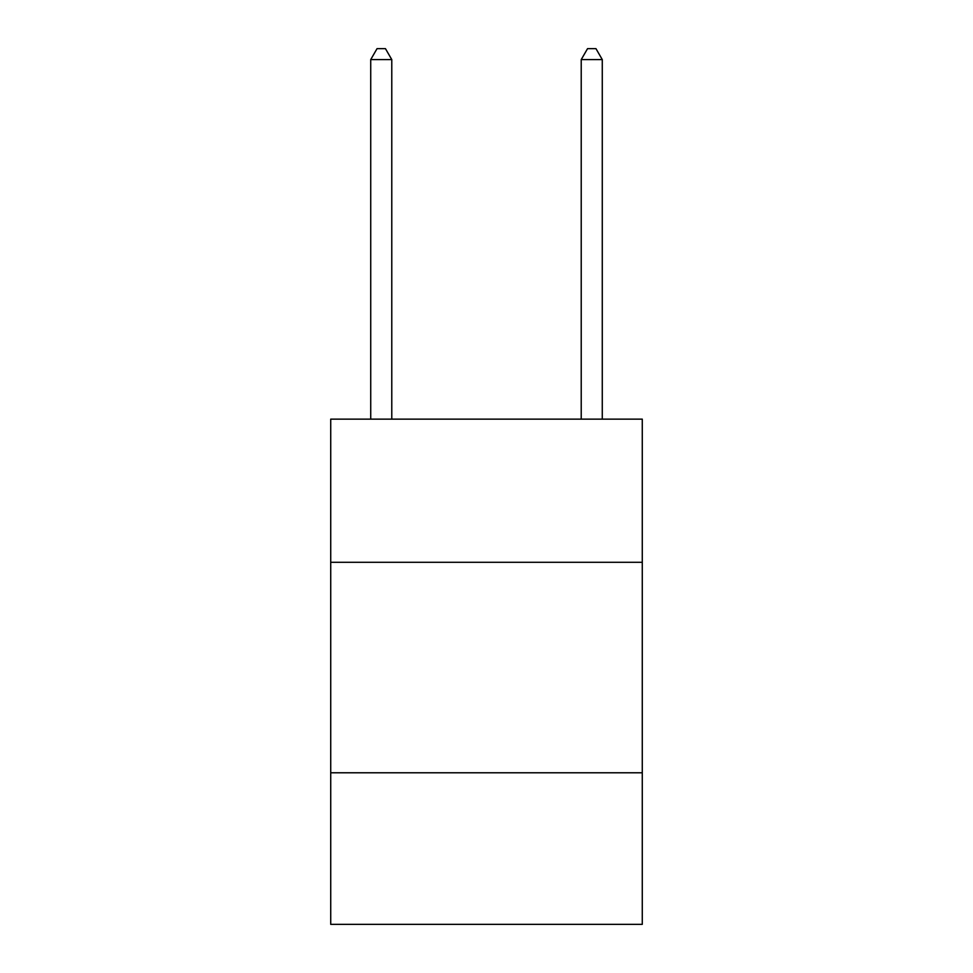 <?xml version="1.0" encoding="UTF-8"?>
<svg xmlns="http://www.w3.org/2000/svg" width="973" height="973" viewBox="0 0 973 973"><rect width="100%" height="100%" fill="white"/><g stroke="black" fill="none" stroke-linecap="round" stroke-linejoin="round"><path stroke-width="1.46" d="M642.277 562.285L642.277 419.144L330.723 419.144L330.723 562.285L642.277 562.285L642.277 924.35L330.723 924.35L330.723 562.285M642.277 772.781L330.723 772.781M391.778 419.144L391.778 59.596L370.725 59.596L370.725 419.144M370.725 59.596L377.038 48.65L385.454 48.65L391.778 59.596M602.275 419.144L602.275 59.596L581.222 59.596L581.222 419.144M581.222 59.596L587.546 48.65L595.962 48.65L602.275 59.596"/></g></svg>

